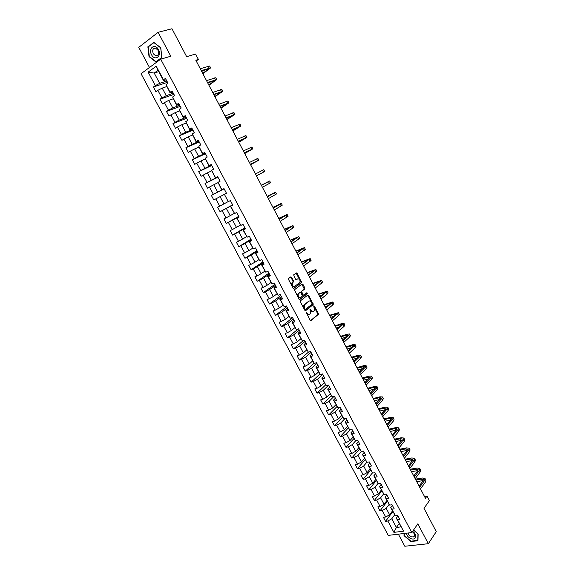 <?xml version="1.0" encoding="UTF-8"?>
<svg xmlns="http://www.w3.org/2000/svg" width="575" height="575" viewBox="0 0 575 575"><rect width="100%" height="100%" fill="white"/><g stroke="black" fill="none" stroke-linecap="round" stroke-linejoin="round"><path stroke-width="0.86" d="M306.116 311.945L310.083 320.246L310.874 320.613L318.327 314.453L318.284 313.504L314.353 306.037L313.749 305.842L314.439 310.478L313.562 311.276C312.692 311.787 311.858 311.384 311.053 310.076L309.932 308.904L310.615 313.576L309.724 314.388C308.847 314.899 307.999 314.503 307.187 313.188L306.116 311.945M291.604 277.287L290.792 276.884L288.607 278.465L288.557 279.5L293.049 288.01L293.861 288.406L301.602 282.598L297.124 273.29L296.326 272.881L293.631 274.879L295.593 279.4L296.391 279.802L297.678 278.861C299.525 278.825 300.287 279.996 299.949 282.382L294.652 286.422C292.776 286.479 292.007 285.301 292.337 282.886L293.573 281.836L293.516 280.916L291.604 277.287L290.526 277.078M398.367 534.175L404.814 546.25L428.332 543.698L436.26 531.659L424.005 508.336L429.41 500.617L427.009 496.038L425.428 498.273L195.823 60.238L198.397 59.441L195.565 54.028L186.674 56.709L171.982 28.75L158.139 32.301L138.74 47.344L149.486 67.491M428.332 543.698L417.838 523.839L411.801 532.551L160.698 59.189L170.782 56.221L158.139 32.301M300.423 300.826L300.373 301.868L304.829 310.306L305.627 310.687L313.174 304.628L308.739 295.37L307.956 294.982L300.423 300.826M298.957 299.18L294.422 289.778L302.155 283.957L302.946 284.352L304.829 287.931L304.786 288.959L301.638 291.388L302.946 294.702L303.744 295.09L306.906 292.653L307.496 293.573L299.74 299.582L298.957 299.18M411.801 532.551L388.254 535.39L141.055 73.722L160.698 59.189M167.526 82.326L153.403 86.976L155.926 91.698L157.859 90.34L161.898 97.901L159.958 99.238L162.473 103.946L164.414 102.616L168.439 110.141L166.484 111.449L168.985 116.136L170.94 114.835L174.944 122.331L172.982 123.611L175.476 128.268L177.438 127.003L181.427 134.464L179.45 135.707L181.93 140.35L183.907 139.114L187.874 146.539L185.89 147.753L188.363 152.375L190.347 151.175L194.3 158.571L192.302 159.749L194.76 164.349L196.758 163.178L200.689 170.538L198.684 171.695L201.128 176.273L203.14 175.131L207.057 182.455L205.038 183.583L207.474 188.14L209.494 187.026L213.39 194.321L211.363 195.414L213.792 199.956L215.819 198.871L219.7 206.138L217.659 207.201L220.074 211.715L222.115 210.666L225.982 217.903L223.934 218.931L226.334 223.431L228.39 222.41L232.235 229.612L230.18 230.611L232.573 235.089L234.629 234.097L238.46 241.27L236.39 242.24L238.776 246.704L240.846 245.741L244.655 252.878L242.578 253.819L244.957 258.261L247.034 257.327L250.829 264.435L248.745 265.348L251.11 269.768L253.194 268.863L256.975 275.942L254.876 276.827L257.233 281.232L259.332 280.356L263.091 287.399L260.985 288.255L263.328 292.639L265.442 291.791L269.186 298.806L267.066 299.64L269.402 304.002L271.522 303.183L275.252 310.162L273.125 310.967L275.447 315.308L277.574 314.518L281.29 321.475L279.155 322.244L281.47 326.571L283.604 325.809L287.299 332.731L285.157 333.478L287.464 337.791L289.606 337.051L293.286 343.943L291.137 344.662L293.43 348.953L295.586 348.242L299.252 355.106L297.088 355.803L299.374 360.072L301.537 359.389L305.188 366.225L303.018 366.893L305.289 371.148L307.46 370.487L311.097 377.293L308.919 377.933L311.183 382.167L313.361 381.534L316.983 388.312L314.798 388.93L317.048 393.149L319.24 392.538L322.841 399.287L320.649 399.877L322.891 404.074L325.091 403.499L328.677 410.219L326.478 410.78L328.713 414.963L330.92 414.41L334.492 421.101L332.278 421.633L334.506 425.802L336.72 425.27L340.278 431.933L338.057 432.45L340.271 436.59L342.499 436.087L346.035 442.728L343.807 443.21L346.013 447.343L348.249 446.861L351.778 453.467L349.543 453.934L351.735 458.045L353.977 457.592L357.492 464.169L355.242 464.607L357.434 468.704L359.684 468.273L363.177 474.821L360.928 475.238L363.105 479.313L365.362 478.91L368.848 485.437L366.584 485.825L368.755 489.886L371.019 489.505L374.49 496.002L372.219 496.362L374.382 500.408L376.654 500.056L380.104 506.525L377.832 506.863L379.982 510.887L382.26 510.557L385.703 517.004L383.417 517.32L385.559 521.324L387.852 521.022L393.911 532.371L403.578 531.185L396.326 518.161L397.965 515.919M153.403 86.976L155.329 85.603L148.142 72.141L156.22 66.197L163.465 79.81L165.442 78.401L167.993 83.203L166.01 84.597L170.078 92.244L172.069 90.872L174.606 95.651L172.615 97.01L176.662 104.621L178.667 103.284L181.19 108.042L179.192 109.372L183.217 116.948L185.229 115.632L187.745 120.369L185.732 121.67L189.743 129.21L191.77 127.938L194.271 132.653L192.244 133.917L196.24 141.421L198.274 140.178L200.768 144.871L198.727 146.107L202.709 153.575L204.75 152.368L207.237 157.04L205.189 158.24L209.142 165.679L211.197 164.5L213.67 169.151L211.614 170.322L215.553 177.725L217.616 176.575L220.081 181.211L218.011 182.347L221.936 189.721L224.006 188.6L226.457 193.214L224.379 194.321L228.282 201.66L230.374 200.574L232.81 205.16L230.719 206.238L234.607 213.548L236.706 212.491L239.135 217.062L237.029 218.105L240.903 225.386L243.009 224.358L245.432 228.908L243.318 229.921L247.171 237.166L249.291 236.167L251.692 240.695L249.572 241.68L253.41 248.896L255.537 247.926L257.938 252.439L255.803 253.395L259.627 260.576L261.762 259.634L264.148 264.126L262.006 265.053L265.808 272.198L267.957 271.292L270.329 275.763L268.18 276.661L271.968 283.777L274.124 282.9L276.489 287.349L274.325 288.219L278.099 295.306L280.262 294.45L282.62 298.885L280.449 299.726L284.201 306.777L286.379 305.957L288.722 310.363L286.544 311.176L290.282 318.205L292.467 317.407L294.795 321.799L292.61 322.582L296.333 329.576L298.526 328.814L300.847 333.184L298.648 333.938L302.357 340.903L304.556 340.17L306.87 344.518L304.664 345.252L308.358 352.18L310.565 351.469L312.872 355.803L310.658 356.507L314.331 363.407L316.552 362.724L318.845 367.044L316.617 367.72L320.275 374.591L322.503 373.937L324.789 378.235L322.553 378.875L326.197 385.724L328.433 385.092L330.711 389.376L328.469 389.994L332.091 396.808L334.341 396.204L336.605 400.466L334.355 401.055L337.963 407.84L340.22 407.265L342.477 411.513L340.213 412.074L343.814 418.83L346.078 418.284L348.321 422.51L346.049 423.049L349.629 429.777L351.907 429.252L354.143 433.457L351.864 433.974L355.429 440.673L357.707 440.177L359.936 444.36L357.65 444.849L361.201 451.519L363.486 451.052L365.707 455.22L363.414 455.68L366.943 462.329L369.243 461.876L371.45 466.03L369.15 466.469L372.672 473.081L374.972 472.664L377.171 476.797L374.864 477.207L378.372 483.798L380.679 483.402L382.871 487.521L380.557 487.909L384.043 494.464L386.364 494.09L388.542 498.194L386.22 498.554L389.692 505.087L392.021 504.742L394.191 508.825L391.863 509.162L395.32 515.667L397.656 515.344L399.819 519.412L397.483 519.721L403.578 531.185M173.312 93.208L166.247 95.658L162.215 88.097L166.721 86.588M172.716 92.086L170.121 92.985L166.01 84.597M162.215 88.097L157.859 90.34M166.247 95.658L161.898 97.901M170.078 92.244L170.121 92.985M179.752 105.333L172.773 107.899L168.763 100.373L173.212 98.792M179.235 104.348L176.669 105.29L172.615 97.01M168.763 100.373L164.414 102.616M172.773 107.899L168.439 110.141M176.662 104.621L176.669 105.29M186.171 117.408L179.263 120.089L175.274 112.592L179.673 110.939M185.718 116.56L183.181 117.537L179.192 109.372M175.274 112.592L170.94 114.835M179.263 120.089L174.944 122.331M183.217 116.948L183.181 117.537M192.56 129.425L185.732 132.221L181.757 124.761L186.106 123.036M192.179 128.714L189.671 129.734L185.732 121.67M181.757 124.761L177.438 127.003M185.732 132.221L181.427 134.464M189.743 129.21L189.671 129.734M198.921 141.4L192.172 144.296L188.212 136.872L192.517 135.075M198.612 140.81L196.132 141.874L192.244 133.917M188.212 136.872L183.907 139.114M192.172 144.296L187.874 146.539M196.24 141.421L196.132 141.874M205.253 153.309L198.583 156.321L194.638 148.925L198.893 147.063M205.009 152.857L202.565 153.963L198.727 146.107M194.638 148.925L190.347 151.175M198.583 156.321L194.3 158.571M202.709 153.575L202.565 153.963M211.557 165.176L204.959 168.295L201.042 160.935L205.246 159.002M211.384 164.853L208.962 165.995L205.189 158.24M201.042 160.935L196.758 163.178M204.959 168.295L200.689 170.538M217.832 176.985L211.312 180.212L207.41 172.881L211.564 170.883M217.731 176.791L215.338 177.977L211.614 170.322M207.41 172.881L203.14 175.131M211.312 180.212L207.057 182.455M224.085 188.744L217.638 192.079L213.749 184.783L217.86 182.713M224.049 188.679L221.684 189.901L218.011 182.347M213.749 184.783L209.494 187.026M217.638 192.079L213.39 194.321M227.966 201.717L223.934 203.895L220.067 196.628L224.128 194.494M228.282 201.66L224.379 194.321M220.067 196.628L215.819 198.871M223.934 203.895L219.7 206.138M234.19 213.411L230.201 215.654L226.349 208.423L232.695 204.944M232.746 205.045L230.424 206.324L234.607 213.548M226.349 208.423L222.115 210.666M230.201 215.654L225.982 217.903M240.386 225.055L236.447 227.362L232.609 220.167L238.877 216.581M238.999 216.811L236.699 218.126L240.903 225.386M232.609 220.167L228.39 222.41M236.447 227.362L232.235 229.612M246.553 236.648L242.657 239.02L238.841 231.854L245.036 228.167M245.223 228.519L242.952 229.878L247.171 237.166M238.841 231.854L234.629 234.097M242.657 239.02L238.46 241.27M243.318 229.921L242.952 229.878M252.691 248.192L248.846 250.628L245.043 243.491L251.167 239.703M251.419 240.178L249.176 241.572L253.41 248.896M245.043 243.491L240.846 245.741M248.846 250.628L244.655 252.878M249.572 241.68L249.176 241.572M258.808 259.684L255.005 262.186L251.217 255.084L257.269 251.189M257.586 251.785L255.372 253.216L259.627 260.576M251.217 255.084L247.034 257.327M255.005 262.186L250.829 264.435M255.803 253.395L255.372 253.216M264.895 271.127L261.136 273.693L257.37 266.62L263.35 262.624M263.731 263.343L261.539 264.816L265.808 272.198M257.37 266.62L253.194 268.863M261.136 273.693L256.975 275.942M262.006 265.053L261.539 264.816M270.962 282.519L267.246 285.15L263.494 278.106L269.402 274.009M269.848 274.85L267.677 276.359L271.968 283.777M263.494 278.106L259.332 280.356M267.246 285.15L263.091 287.399M268.18 276.661L267.677 276.359M276.992 293.868L273.326 296.556L269.589 289.548L275.425 285.351M275.935 286.307L273.793 287.852L278.099 295.306M269.589 289.548L265.442 291.791M273.326 296.556L269.186 298.806M274.325 288.219L273.793 287.852M283.008 305.16L279.378 307.92L275.655 300.933L281.427 296.643M282.002 297.713L279.881 299.295L284.201 306.777M275.655 300.933L271.522 303.183M279.378 307.92L275.252 310.162M280.449 299.726L279.881 299.295M288.988 316.408L285.408 319.226L281.7 312.275L287.399 307.884M288.032 309.077L285.947 310.687L290.282 318.205M281.7 312.275L277.574 314.518M285.408 319.226L281.29 321.475M286.544 311.176L285.947 310.687M294.946 327.613L291.41 330.488L287.716 323.567L293.351 319.075M294.048 320.383L291.978 322.036L296.333 329.576M287.716 323.567L283.604 325.809M291.41 330.488L287.299 332.731M292.61 322.582L291.978 322.036M300.883 338.761L297.383 341.701L293.71 334.808L299.273 330.223M300.028 331.646L297.987 333.327L302.357 340.903M293.71 334.808L289.606 337.051M297.383 341.701L293.286 343.943M298.648 333.938L297.987 333.327M306.784 349.866L303.334 352.863L299.676 345.999L305.174 341.32M305.986 342.858L303.974 344.576L308.358 352.18M299.676 345.999L295.586 348.242M303.334 352.863L299.252 355.106M304.664 345.252L303.974 344.576M312.671 360.92L309.264 363.982L305.62 357.147L311.046 352.374M311.923 354.02L309.932 355.774L314.331 363.407M305.62 357.147L301.537 359.389M309.264 363.982L305.188 366.225M310.658 356.507L309.932 355.774M318.528 371.932L315.158 375.051L311.535 368.244L316.897 363.378M317.831 365.132L315.862 366.929L320.275 374.591M311.535 368.244L307.46 370.487M315.158 375.051L311.097 377.293M316.617 367.72L315.862 366.929M324.357 382.9L321.037 386.069L317.422 379.292L322.719 374.339M323.711 376.201L321.77 378.027L326.197 385.724M317.422 379.292L313.361 381.534M321.037 386.069L316.983 388.312M322.553 378.875L321.77 378.027M330.172 393.817L326.88 397.045L323.287 390.296L328.519 385.25M329.568 387.227L327.649 389.088L332.091 396.808M323.287 390.296L319.24 392.538M326.88 397.045L322.841 399.287M328.469 389.994L327.649 389.088M335.951 404.685L332.709 407.97L329.13 401.257L334.154 396.254M335.405 398.202L333.507 400.092L337.963 407.84M329.13 401.257L325.091 403.499M332.709 407.97L328.677 410.219M334.355 401.055L333.507 400.092M341.715 415.509L338.51 418.852L334.945 412.167L339.552 407.438M341.212 409.127L339.343 411.053L343.814 418.83M334.945 412.167L330.92 414.41M338.51 418.852L334.492 421.101M340.213 412.074L339.343 411.053M347.451 426.291L344.281 429.69L340.731 423.027L344.978 418.55M346.991 420.009L345.151 421.971L349.629 429.777M340.731 423.027L336.72 425.27M344.281 429.69L340.278 431.933M346.049 423.049L345.151 421.971M353.158 437.029L350.038 440.479L346.502 433.845L350.412 429.597M352.755 430.848L350.93 432.838L355.429 440.673M346.502 433.845L342.499 436.087M350.038 440.479L346.035 442.728M351.864 433.974L350.93 432.838M358.843 447.717L355.76 451.224L352.238 444.619L355.853 440.579M358.484 441.636L356.687 443.663L361.201 451.519M352.238 444.619L348.249 446.861M355.76 451.224L351.778 453.467M357.65 444.849L356.687 443.663M364.507 458.361L361.467 461.926L357.959 455.35L361.301 451.504M364.198 452.381L362.423 454.437L366.943 462.329M357.959 455.35L353.977 457.592M361.467 461.926L357.492 464.169M363.414 455.68L362.423 454.437M370.149 468.963L367.145 472.585L363.652 466.03L366.864 462.228M369.883 463.083L368.129 465.168L372.672 473.081M363.652 466.03L359.684 468.273M367.145 472.585L363.177 474.821M369.15 466.469L368.129 465.168M375.77 479.521L372.801 483.194L369.323 476.668L372.471 472.83M375.547 473.735L373.815 475.856L378.372 483.798M369.323 476.668L365.362 478.91M372.801 483.194L368.848 485.437M374.864 477.207L373.815 475.856M381.362 490.037L378.429 493.76L374.972 487.262L378.062 483.395M381.189 484.351L379.478 486.5L384.043 494.464M374.972 487.262L371.019 489.505M378.429 493.76L374.49 496.002M380.557 487.909L379.478 486.5M386.932 500.502L384.043 504.282L380.592 497.813L383.626 493.911M386.802 494.917L385.121 497.095L389.692 505.087M380.592 497.813L376.654 500.056M384.043 504.282L380.104 506.525M386.22 498.554L385.121 497.095M392.481 510.931L389.627 514.762L386.192 508.314L389.167 504.383M392.394 505.439L390.734 507.653L395.32 515.667M386.192 508.314L382.26 510.557M389.627 514.762L385.703 517.004M391.863 509.162L390.734 507.653M399.201 523.573L396.398 527.462L391.769 518.779L394.687 514.812M391.769 518.779L387.852 521.022M400.962 526.88L396.398 527.462L393.911 532.371M397.483 519.721L396.326 518.161M196.212 60.986L198.397 59.441M427.009 496.038L424.458 496.426M158.772 71.652L154.208 73.068L159.692 83.361L166.836 81.025M166.168 79.767L163.544 80.622L158.039 70.279L154.208 73.068L148.142 72.141M156.22 66.197L158.039 70.279M159.692 83.361L155.329 85.603M163.465 79.81L163.544 80.622M392.818 511.57L385.559 521.324M387.334 501.263L379.982 510.887M381.829 490.913L374.382 500.408M376.302 480.52L368.755 489.886M370.746 470.084L363.105 479.313M365.175 459.612L357.434 468.704M359.576 449.089L351.735 458.045M353.956 438.524L346.013 447.343M348.313 427.915L340.271 436.59M342.643 417.263L334.506 425.802M336.95 406.568L328.713 414.963M331.236 395.823L322.891 404.074M325.543 384.998L317.048 393.149M319.837 374.117L311.183 382.167M314.108 363.184L305.289 371.148M308.423 352.159L299.374 360.072M303.312 340.587L293.43 348.953M298.317 328.886L287.464 337.791M292.632 317.716L281.47 326.571M286.745 306.647L275.447 315.308M280.83 295.521L269.402 304.002M274.9 284.359L263.328 292.639M268.935 273.139L257.233 281.232M262.955 261.877L251.11 269.768M256.939 250.563L244.957 258.261M250.901 239.207L238.776 246.704M244.842 227.793L232.573 235.089M238.747 216.337L226.334 223.431M232.631 204.829L220.074 211.715M224.121 188.816L211.363 195.414M217.939 177.186L205.038 183.583M211.737 165.514L198.684 171.695M205.505 153.784L192.302 159.749M199.245 142.003L185.89 147.753M192.956 130.173L179.45 135.707M186.638 118.292L172.982 123.611M180.298 106.353L166.484 111.449M173.93 94.365L159.958 99.238M404.052 533.485L404.017 535.627L410.881 541.542L417.953 540.744L418.14 533.952L413.554 530.013M147.876 46.798L149.018 56.616L155.969 62.021L161.862 57.651L160.77 47.754L153.726 42.306L148.659 46.582M404.304 535.217L404.017 535.627M149.392 56.508L149.018 56.616M306.669 312.211L306.072 312.426L306.59 313.404C307.381 314.697 308.214 315.107 309.091 314.626M312.937 311.513C312.067 311.988 311.24 311.585 310.45 310.292L309.939 309.321L310.543 309.098M310.486 320.656L317.731 314.669L317.688 313.72L313.684 306.144M305.253 310.723L312.57 304.851L312.527 303.916L307.711 295.169M305.009 309.055L305.562 309.314L312.117 304.096L311.607 302.349C310.802 301.048 309.968 300.639 309.098 301.135L304.304 305.002L304.463 308.02L305.009 309.055L304.405 309.271L305.418 309.372M304.405 309.271L303.859 308.236L303.708 305.224L308.495 301.357M303.564 295.162L302.349 294.932L301.092 292.546L301.135 291.511L304.29 289.088L301.897 284.151M299.395 299.611L306.834 293.875L306.612 292.883M298.533 293.717L298.267 294.012C297.922 296.441 298.684 297.62 300.553 297.548L302.407 296.082L301.099 292.761L300.301 292.373L297.67 294.242C297.318 296.671 298.08 297.85 299.956 297.771M299.877 292.538L300.301 292.373M297.936 293.947L299.704 292.603M294.055 286.652C292.179 286.717 291.41 285.538 291.741 283.13L292.977 282.073L292.927 281.153L291.007 277.531M296.06 279.845L297.081 279.098M293.516 288.456L301.005 282.835L300.948 281.923L296.053 273.082M425.119 478.673L425.888 480.154L425.486 482.037L420.505 488.887M415.423 479.191L422.338 478.012L425.047 478.544L424.637 480.42L419.649 487.255M419.074 486.162L423.085 480.686L423.358 479.428L421.554 479.076L415.862 480.039M423.135 480.614L416.702 481.634M406.41 533.197C406.755 535.62 408.293 537.431 411.01 538.638C416.185 540.766 417.622 534.369 412.584 531.422M408.279 532.975C408.444 534.678 409.493 535.965 411.427 536.834L413.569 536.935C415.366 535.577 414.956 533.859 412.332 531.782M417.967 540.22L410.945 541.233L404.297 535.505L404.34 533.449M413.533 530.057L417.982 533.88L417.802 540.464M151.548 54.754C154.862 61.46 162.078 56.12 158.405 49.587C155.034 42.816 147.876 48.314 151.548 54.754M153.288 53.762L155.71 55.861C158.434 55.703 159.189 53.82 157.981 50.226L155.573 48.12C152.828 48.278 152.066 50.154 153.288 53.762M153.877 42.586L160.698 47.862L161.755 57.45L156.041 61.683L149.313 56.443L148.206 46.934L154.035 42.543M156.673 61.503L156.041 61.683M419.858 468.611L420.641 470.098L420.21 471.946L415.164 478.702M410.212 469.25L417.105 468.007L419.793 468.488L419.362 470.321L414.309 477.063M413.748 475.999L417.809 470.602L411.477 471.665M417.809 470.602L418.104 469.372L416.314 469.049L410.636 470.07M414.582 458.505L415.366 460.007L414.913 461.811L409.802 468.474M404.98 459.267L411.851 457.959L414.525 458.383L414.065 460.187L408.94 466.828M408.401 465.8L412.519 460.474L412.828 459.274L411.053 458.987L405.397 460.058M412.476 460.525L406.238 461.668M409.285 448.363L410.076 449.873L409.601 451.641L404.419 458.203M399.726 449.247L406.575 447.868L409.228 448.248L408.746 450.002L403.557 456.55M403.032 455.558L407.208 450.311L407.531 449.132L405.77 448.881L400.128 450.017M407.114 450.433L400.969 451.627M403.966 438.179L404.764 439.702L404.261 441.427L399.014 447.889M394.45 439.185L401.285 437.74L403.909 438.064L403.406 439.782L398.144 446.236M397.641 445.28L401.875 440.105L402.213 438.955L400.466 438.739L394.838 439.925M401.717 440.299L395.686 441.543M398.633 427.951L399.431 429.489L398.906 431.171L393.588 437.539M389.16 429.087L395.967 427.57L398.576 427.843L398.044 429.525L392.718 435.879M392.229 434.952L396.513 429.863L396.872 428.742L395.14 428.555L389.534 429.798M396.283 430.136L390.382 431.423M393.271 417.687L394.076 419.232L393.53 420.871L388.139 427.146M383.841 418.945L390.633 417.364L393.214 417.587L392.66 419.218L387.262 425.471M386.802 424.587L391.137 419.577L391.51 418.478L389.793 418.327L384.201 419.628M390.827 419.937L385.056 421.267M387.888 407.38L388.7 408.933L388.125 410.536L382.67 416.71M378.508 408.768L385.279 407.114L387.838 407.28L387.255 408.875L381.793 415.028M381.34 414.18L385.739 409.249L386.127 408.178L384.423 408.063L378.853 409.422M385.329 409.702L379.708 411.06M382.483 397.03L383.302 398.597L382.706 400.157L377.178 406.223M373.146 398.547L379.895 396.822L382.433 396.937L381.829 398.489L376.294 404.541M375.863 403.729L380.722 397.835L379.033 397.756L373.477 399.172M379.802 399.438L374.339 400.818M377.056 386.644L377.883 388.218L377.257 389.735L371.658 395.701M367.77 388.283L374.497 386.486L377.013 386.551L376.381 388.06L370.774 394.012M370.365 393.235L375.295 387.457L373.621 387.406L368.086 388.887M374.239 389.138L368.949 390.54M371.608 376.208L372.442 377.797L371.788 379.277L366.124 385.135M362.372 377.983L369.071 376.115L371.565 376.122L370.911 377.595L365.233 383.439M364.845 382.698L369.847 377.027L362.674 378.551M368.632 378.803L363.537 380.212M366.138 365.736L366.972 367.339L366.304 368.769L360.561 374.526M356.953 367.641L363.63 365.7L366.095 365.657L365.42 367.08L359.67 372.823M359.296 372.118L364.37 366.562L357.233 368.18M362.99 368.438L358.11 369.847M360.647 355.221L361.488 356.831L360.791 358.218L354.976 363.874M351.505 357.255L358.16 355.242L360.611 355.142L359.907 356.529L354.078 362.164M353.726 361.495L358.879 356.047L351.778 357.772M357.298 358.045L352.655 359.44M355.134 344.662L355.982 346.279L355.257 347.631L349.37 353.179M346.042 346.826L352.676 344.741L355.098 344.59L354.365 345.927L348.472 351.462M348.141 350.829L353.366 345.496L346.294 347.314M351.562 347.623L347.178 348.989M349.6 334.061L350.448 335.692L349.701 336.993L343.742 342.434M340.551 336.361L347.163 334.197L349.564 333.989L348.809 335.283L342.837 340.709M342.527 340.12L347.825 334.902L340.795 336.813M345.776 337.173L341.672 338.502M344.037 323.416L344.899 325.055L344.123 326.312L338.086 331.653M335.045 325.845L341.629 323.61L344.008 323.351L337.18 329.921M336.885 329.367L342.269 324.264L335.268 326.277M339.926 326.693L336.152 327.966M338.459 312.721L339.322 314.381L338.517 315.596L332.408 320.821M329.511 315.294L338.423 312.663L331.495 319.082M331.229 318.564L336.684 313.583L329.719 315.689M334.003 316.207L330.611 317.393M332.853 301.99L333.723 303.658L332.896 304.829L326.708 309.947M323.955 304.7L332.824 301.933L325.795 308.2M325.543 307.726L331.078 302.853L324.149 305.066M328.002 305.699L325.048 306.77M327.225 291.216L328.102 292.891L327.247 294.012L320.987 299.029M318.385 294.062L327.197 291.166L320.067 297.268M319.837 296.837L325.45 292.086L318.557 294.4M321.899 295.191L319.456 296.111M321.576 280.392L322.453 282.081L321.576 283.159L315.237 288.061M312.786 283.382L321.547 280.348L314.309 286.3M314.101 285.897L319.801 281.268L312.944 283.683M315.682 284.69L313.842 285.401M315.898 269.524L316.789 271.228L309.465 277.049M307.158 272.651L315.876 269.488L308.538 275.274M308.351 274.922L314.123 270.408L307.302 272.931M309.3 274.217L308.207 274.656M310.198 258.613L311.097 260.331L303.665 265.988M301.516 261.884L310.184 258.577L302.738 264.213M302.572 263.896L308.423 259.505L301.645 262.128M304.477 247.66L305.382 249.385L297.843 254.883M295.845 251.074L304.463 247.624L296.908 253.101M296.765 252.82L302.702 248.558L295.96 251.282M298.734 236.656L299.64 238.395L291.999 243.735M290.159 240.213L298.72 236.627L291.065 241.938M290.936 241.708L296.959 237.561L290.253 240.393M292.963 225.608L293.882 227.362L286.127 232.53M284.438 229.31L292.955 225.587L285.186 230.733M285.085 230.539L291.187 226.521L284.517 229.461M278.702 218.363L287.162 214.497L288.097 216.279L280.233 221.289M287.162 214.497L279.292 219.478M279.206 219.327L285.394 215.438L278.767 218.478M272.938 207.374L281.348 203.363L282.282 205.153L274.318 209.99M281.348 203.363L273.362 208.179M273.305 208.071L279.572 204.305L272.988 207.453M267.159 196.334L275.511 192.187L276.446 193.976L268.374 198.648M275.511 192.187L267.418 196.83M267.382 196.765L273.729 193.128L267.181 196.384M261.345 185.251L269.646 180.952L270.588 182.757L262.401 187.263M269.646 180.952L261.445 185.43M261.431 185.409L267.864 181.901L261.359 185.272M256.414 175.835L264.701 171.494L256.407 175.821M264.701 171.487L263.76 169.683L255.444 173.988M250.592 164.737L258.793 160.173L250.384 164.335M258.793 160.166L257.844 158.355L249.413 162.488M250.412 164.393L257.003 161.122L250.571 164.694M244.72 153.525L252.863 148.81L244.339 152.799M252.856 148.803L251.908 146.984L243.369 150.945M244.389 152.9L251.067 149.766L244.677 153.446M238.812 142.262L246.905 137.403L238.266 141.213M246.898 137.382L245.949 135.571L237.288 139.351M238.338 141.357L245.108 138.352L238.754 142.154M232.889 130.956L240.918 125.939L232.163 129.576M240.911 125.918L239.955 124.099L231.186 127.708M232.264 129.763L239.121 126.895L232.81 130.812M226.931 119.6L234.909 114.432L226.04 117.889M234.895 114.411L233.946 112.585L225.055 116.013M226.162 118.127L233.105 115.395L226.838 119.42M220.958 108.193L228.872 102.882L219.887 106.152M228.857 102.846L227.908 101.02L218.895 104.269M220.031 106.433L227.068 103.838L220.843 107.985M214.957 96.744L222.812 91.274L213.706 94.365M222.798 91.238L221.842 89.405L212.714 92.474M213.878 94.688L221.001 92.237L214.827 96.492M208.926 85.244L216.725 79.616L207.503 82.527M216.703 79.573L215.747 77.747L206.504 80.629M207.697 82.901L214.913 80.579L208.775 84.963M208.567 82.592L207.805 83.109M202.874 73.693L210.615 67.915L201.272 70.639M210.587 67.864L209.631 66.032L200.272 68.727M201.487 71.056L208.797 68.878L202.702 73.377M203.219 70.488L201.732 71.516M306.59 313.404L307.187 313.188M310.45 310.292L311.053 310.076M313.756 306.259L314.353 306.037M317.688 313.72L318.284 313.504M317.652 314.755L318.248 314.539M308.143 295.593L308.739 295.37M312.527 303.916L313.123 303.693M312.484 304.944L313.088 304.728M303.995 304.894L304.599 304.671M303.859 308.236L304.463 308.02M302.349 284.589L302.946 284.352M304.232 288.168L304.829 287.931M304.189 289.189L304.786 288.959M301.135 291.511L301.738 291.281M301.092 292.546L301.688 292.316M302.349 294.932L302.946 294.702M306.834 293.875L307.431 293.645M292.927 281.153L293.516 280.916M292.876 282.188L293.466 281.951M292.021 282.814L292.618 282.577M296.535 273.535L297.124 273.29M300.948 281.923L301.544 281.685M300.905 282.943L301.501 282.713M425.486 482.037L424.637 480.42M422.395 480.678L421.554 479.076M420.21 471.946L419.362 470.321M417.155 470.659L416.314 469.049M414.913 461.811L414.065 460.187M411.894 460.604L411.053 458.987M409.601 451.641L408.746 450.002M406.618 450.505L405.77 448.881M404.261 441.427L403.406 439.782M401.314 440.364L400.466 438.739M398.906 431.171L398.044 429.525M395.995 430.186L395.14 428.555M393.53 420.871L392.66 419.218M390.648 419.973L389.793 418.327M388.125 410.536L387.255 408.875M385.286 409.709L384.423 408.063M382.706 400.157L381.829 398.489M379.874 399.359L379.033 397.756M377.257 389.735L376.381 388.06M374.418 388.937L373.621 387.406M371.788 379.277L370.911 377.595M368.949 378.479L368.187 377.02M366.304 368.769L365.42 367.08M363.457 367.971L362.732 366.591M360.791 358.218L359.907 356.529M357.945 357.427L357.255 356.112M355.257 347.631L354.365 345.927M352.403 346.833L351.756 345.597M349.701 336.993L348.809 335.283M346.84 336.202L346.236 335.038M344.123 326.312L343.225 324.602M341.262 325.529L340.688 324.437M338.517 315.596L337.618 313.871M335.649 314.805L335.124 313.792M332.896 304.829L331.991 303.097M330.021 304.038L329.533 303.104M327.247 294.012L326.341 292.28M324.372 293.228L323.919 292.373M321.576 283.159L320.663 281.419M318.694 282.375L318.284 281.599M315.876 272.262L314.963 270.509M312.994 271.479L312.627 270.775M310.162 261.316L309.242 259.555M307.273 260.533L306.949 259.914M304.419 250.326L303.492 248.558M301.523 249.543L301.243 249.004M298.648 239.286L297.728 237.511M295.751 238.51L295.514 238.05M292.862 228.203L291.928 226.421M289.958 227.427L289.757 227.046M287.047 217.077L286.113 215.287M281.204 205.9L280.269 204.103M275.346 194.673L274.397 192.877M269.452 183.403L268.511 181.592M263.544 172.09L262.588 170.272M257.6 160.727L256.651 158.901M251.642 149.313L250.678 147.473M245.654 137.849L244.691 136.009M239.638 126.335L238.668 124.487M237.856 127.794L237.662 127.42M233.601 114.777L232.631 112.923M231.862 116.33L231.624 115.87M227.535 103.169L226.557 101.308M225.838 104.815L225.558 104.276M221.44 91.511L220.462 89.635M219.794 93.258L219.463 92.625M215.323 79.803L214.338 77.92M213.728 81.65L213.347 80.924M209.178 68.044L208.193 66.154M207.632 69.992L207.201 69.18M317.731 314.669L318.327 314.453M312.57 304.851L313.174 304.628M303.708 305.224L304.304 305.002M304.29 289.088L304.879 288.851M301.041 291.618L301.638 291.388M306.899 293.803L307.496 293.573M297.67 294.242L298.267 294.012M292.977 282.073L293.573 281.836M291.741 283.13L292.337 282.886M301.005 282.835L301.602 282.598M414.719 535.26L413.569 536.935M157.766 55.272L155.71 55.861"/></g></svg>
